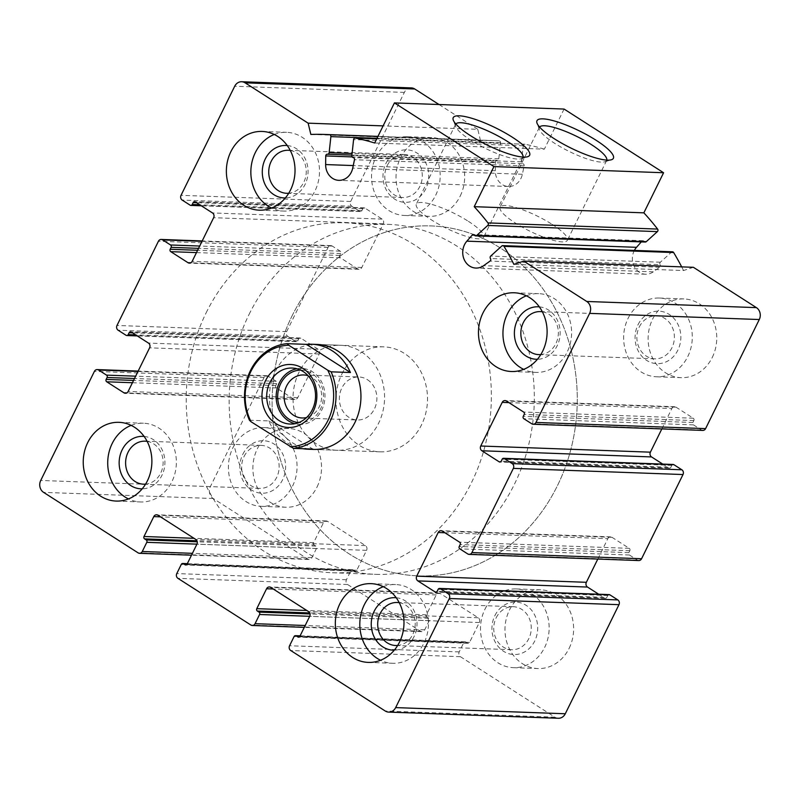 <?xml version="1.0" encoding="UTF-8"?>
<svg xmlns="http://www.w3.org/2000/svg" width="800" height="800" viewBox="0 0 800 800"><rect width="100%" height="100%" fill="white"/><g stroke="black" fill="none" stroke-linecap="round" stroke-linejoin="round"><path stroke-width="0.6" stroke-dasharray="4 3" d="M411.31 87.9A8.75 7.63 -87.9 0 0 404.35 92.4L350.68 201.49A3.5 3.05 -87.9 0 0 351.83 206.25L359.79 211.34A1.75 1.53 -87.9 0 0 361.87 210.66L362.81 208.74A1.75 1.53 -87.9 0 1 364.89 208.06L382.14 219.1A3.5 3.05 -87.9 0 1 383.28 223.86L361.81 267.49A3.5 3.05 -87.9 0 1 357.65 268.86L340.41 257.82A1.75 1.53 -87.9 0 1 339.83 255.44L340.77 253.53A1.75 1.53 -87.9 0 0 340.2 251.15L332.24 246.05A3.5 3.05 -87.9 0 0 328.08 247.42L286.65 331.62A3.5 3.05 -87.9 0 0 287.79 336.38L295.75 341.47A1.75 1.53 -87.9 0 0 297.83 340.79L298.77 338.88A1.75 1.53 -87.9 0 1 300.86 338.2L318.1 349.23A3.5 3.05 -87.9 0 1 319.25 353.99L297.78 397.63A3.5 3.05 -87.9 0 1 293.62 398.99L276.37 387.95A1.75 1.53 -87.9 0 1 275.8 385.57L276.74 383.66A1.75 1.53 -87.9 0 0 276.17 381.28L268.21 376.19A3.5 3.05 -87.9 0 0 264.04 377.55L210.37 486.63A8.75 7.63 -87.9 0 0 213.24 498.53L307.77 559.03A3.5 3.05 -87.9 0 0 311.93 557.67L316.45 548.48A1.75 1.53 -87.9 0 0 315.88 546.1L314.22 545.04L196.94 540.78M558.34 718.26A8.75 7.63 -87.9 0 1 554.89 717.17L460.36 656.67A3.5 3.05 -87.9 0 1 459.21 651.91L463.73 642.73A1.75 1.53 -87.9 0 1 465.81 642.04L467.47 643.11A1.75 1.53 -87.9 0 0 469.55 642.42L479.34 622.52A3.5 3.05 -87.9 0 0 478.2 617.76L440.38 593.56A3.5 3.05 -87.9 0 0 436.22 594.93L426.43 614.83A1.75 1.53 -87.9 0 0 427 617.21L428.66 618.27A1.75 1.53 -87.9 0 1 429.23 620.65L424.71 629.84A3.5 3.05 -87.9 0 1 420.55 631.2L347.58 584.5A3.5 3.05 -87.9 0 1 346.43 579.74L350.95 570.56A1.75 1.53 -87.9 0 1 353.03 569.87L354.69 570.93A1.75 1.53 -87.9 0 0 356.77 570.25L366.56 550.35A3.5 3.05 -87.9 0 0 365.42 545.59L327.6 521.39A3.5 3.05 -87.9 0 0 323.44 522.76L313.65 542.66A1.75 1.53 -87.9 0 0 314.22 545.04M609.17 594.6A1.75 1.53 -87.9 0 0 607.78 595.5L606.84 597.42L437.19 591.26M598.7 594.22L604.76 598.1A1.75 1.53 -87.9 0 0 606.84 597.42M597.8 559.06L607.83 538.67L444.86 532.75M638.79 560.55A3.5 3.05 -87.9 0 1 637.41 560.11L629.45 555.02A1.75 1.53 -87.9 0 1 628.88 552.64L629.82 550.72A1.75 1.53 -87.9 0 0 629.24 548.34L611.99 537.3A3.5 3.05 -87.9 0 0 607.83 538.67M673.21 464.47A1.75 1.53 -87.9 0 0 671.82 465.37L670.87 467.28L501.23 461.12M662.74 464.09L668.79 467.96A1.75 1.53 -87.9 0 0 670.87 467.28M661.83 428.92L671.87 408.53L508.89 402.61M702.82 430.41A3.5 3.05 -87.9 0 1 701.44 429.98L693.48 424.88A1.75 1.53 -87.9 0 1 692.91 422.5L693.85 420.59A1.75 1.53 -87.9 0 0 693.28 418.21L676.03 407.17A3.5 3.05 -87.9 0 0 671.87 408.53M693.39 267.3L683.54 270.53L513.89 264.36M683.54 270.53A262.64 228.82 -87.9 0 0 681.68 266.87M672.46 251.79A1.75 1.53 -87.9 0 0 671.46 252.17L660.36 262.22A1.75 1.53 -87.9 0 0 660.09 264.68L490.44 258.52M634.38 250.41A15.76 13.73 -87.9 0 0 645.53 274.22A15.76 13.73 -87.9 0 0 653.28 271.83L659.68 267.25A1.75 1.53 -87.9 0 0 660.09 264.68M641.29 241.9L641.88 241.23L474.45 235.15M645.29 242.04A1.75 1.53 -87.9 0 1 644.15 241.38A1.75 1.53 -87.9 0 0 641.88 241.23M564.08 109.06L544.34 149.16L374.69 143M544.34 149.16A262.64 228.82 -87.9 0 0 525.04 144.24A1.75 1.53 -87.9 0 0 523.24 145.77L521.5 161.81A1.75 1.53 -87.9 0 0 522.83 163.74L353.18 157.58M310.85 134.43L480.49 140.59A262.64 228.82 -87.9 0 1 494.36 140.61A262.64 228.82 -87.9 0 1 499.11 140.84A1.75 1.53 -87.9 0 1 500.53 142.79L498.79 158.83A1.75 1.53 -87.9 0 1 497.09 160.37A1.75 1.53 -87.9 0 0 495.38 162.1L495.29 170.73A15.76 13.73 -87.9 0 0 508.45 186.5A15.76 13.73 -87.9 0 0 522.37 174.28L524.13 165.88A1.75 1.53 -87.9 0 0 522.83 163.74M480.49 140.59L477.78 129.32L383.12 125.89M477.78 129.32L439.01 104.52M460.2 196.08A39.4 34.32 -87.9 0 0 431.77 137.6A39.4 34.32 -87.9 0 0 400.49 157.87A39.4 34.32 -87.9 0 0 428.91 216.35A39.4 34.32 -87.9 0 0 460.2 196.08M317.06 486.97A39.4 34.32 -87.9 0 0 288.64 428.49A39.4 34.32 -87.9 0 0 257.36 448.76A39.4 34.32 -87.9 0 0 285.78 507.23A39.4 34.32 -87.9 0 0 317.06 486.97M569.16 648.29A39.4 34.32 -87.9 0 0 540.73 589.82A39.4 34.32 -87.9 0 0 509.45 610.08A39.4 34.32 -87.9 0 0 537.88 668.56A39.4 34.32 -87.9 0 0 569.16 648.29M712.29 357.4A39.4 34.32 -87.9 0 0 683.87 298.93A39.4 34.32 -87.9 0 0 652.59 319.19A39.4 34.32 -87.9 0 0 681.01 377.67A39.4 34.32 -87.9 0 0 712.29 357.4M336.89 450.27L313.27 449.41A52.53 45.76 92.1 0 1 275.37 371.45A52.53 45.76 92.1 0 1 317.08 344.43L340.7 345.28A52.53 45.76 92.1 0 1 384.53 399.44A52.53 45.76 92.1 0 1 336.89 450.27A52.53 45.76 92.1 0 1 298.99 372.31A52.53 45.76 92.1 0 1 340.7 345.28M206.12 312.87A175.1 152.55 92.1 0 1 345.15 222.8A175.1 152.55 92.1 0 1 491.24 403.31A175.1 152.55 92.1 0 1 332.44 572.76A175.1 152.55 92.1 0 1 206.12 312.87M292.01 315.99A175.1 152.55 92.1 0 1 431.05 225.92A175.1 152.55 92.1 0 1 577.14 406.43A175.1 152.55 92.1 0 1 418.34 575.88A175.1 152.55 92.1 0 1 292.01 315.99A175.1 152.55 92.1 0 1 431.05 225.92A175.1 152.55 92.1 0 1 577.14 406.43A175.1 152.55 92.1 0 1 418.34 575.88A175.1 152.55 92.1 0 1 292.01 315.99M523.03 157.07A37.5 8.41 -153.8 0 1 522.88 157.46A37.5 8.41 -153.8 0 1 521.13 158.75A37.5 8.41 -153.8 0 1 485.53 148.45A37.5 8.41 -153.8 0 1 455.65 126.53A37.5 8.41 -153.8 0 1 455.6 124.35A37.5 8.41 -153.8 0 1 455.82 124M468.39 221.33A37.5 8.41 -153.8 0 1 483.64 237.21A37.5 8.41 -153.8 0 1 446.28 228.21A37.5 8.41 -153.8 0 1 416.35 204.1A37.5 8.41 -153.8 0 1 468.39 221.33M606.78 160.11A37.5 8.41 -153.8 0 1 606.64 160.5A37.5 8.41 -153.8 0 1 604.88 161.79A37.5 8.41 -153.8 0 1 569.28 151.49A37.5 8.41 -153.8 0 1 539.4 129.57A37.5 8.41 -153.8 0 1 539.35 127.39A37.5 8.41 -153.8 0 1 539.57 127.04M552.14 224.37A37.5 8.41 -153.8 0 1 567.39 240.25A37.5 8.41 -153.8 0 1 530.03 231.25A37.5 8.41 -153.8 0 1 500.1 207.14A37.5 8.41 -153.8 0 1 552.14 224.37M526.37 295.8A39.4 34.32 92.1 0 1 538.7 293.66A39.4 34.32 92.1 0 1 571.57 334.27A39.4 34.32 92.1 0 1 535.84 372.4A39.4 34.32 92.1 0 1 523.7 369.36M539.33 306.85A26.26 22.88 92.1 0 1 560.14 333.86A26.26 22.88 92.1 0 1 537.43 359.28M542.37 311.79A21.52 18.75 92.1 0 1 558.34 333.79A21.52 18.75 92.1 0 1 540.81 354.57M639.32 326.89A21.52 18.75 92.1 0 1 656.41 315.81A21.52 18.75 92.1 0 1 674.37 338A21.52 18.75 92.1 0 1 654.85 358.83A21.52 18.75 92.1 0 1 639.32 326.89M383.23 586.69A39.4 34.32 92.1 0 1 395.57 584.54A39.4 34.32 92.1 0 1 428.44 625.16A39.4 34.32 92.1 0 1 392.71 663.28A39.4 34.32 92.1 0 1 380.56 660.25M396.2 597.74A26.26 22.88 92.1 0 1 417 624.74A26.26 22.88 92.1 0 1 394.29 650.17M399.23 602.68A21.52 18.75 92.1 0 1 415.2 624.68A21.52 18.75 92.1 0 1 397.68 645.46M496.19 617.78A21.52 18.75 92.1 0 1 513.28 606.7A21.52 18.75 92.1 0 1 531.24 628.89A21.52 18.75 92.1 0 1 511.72 649.72A21.52 18.75 92.1 0 1 496.19 617.78M131.14 425.37A39.4 34.32 92.1 0 1 143.47 423.22A39.4 34.32 92.1 0 1 176.34 463.84A39.4 34.32 92.1 0 1 140.61 501.96A39.4 34.32 92.1 0 1 128.46 498.92M144.1 436.42A26.26 22.88 92.1 0 1 164.91 463.42A26.26 22.88 92.1 0 1 142.2 488.85M147.13 441.36A21.52 18.75 92.1 0 1 163.11 463.36A21.52 18.75 92.1 0 1 145.58 484.14M244.09 456.45A21.52 18.75 92.1 0 1 261.18 445.38A21.52 18.75 92.1 0 1 279.14 467.57A21.52 18.75 92.1 0 1 259.62 488.4A21.52 18.75 92.1 0 1 244.09 456.45M274.27 134.48A39.4 34.32 92.1 0 1 286.61 132.33A39.4 34.32 92.1 0 1 319.48 172.95A39.4 34.32 92.1 0 1 283.75 211.07A39.4 34.32 92.1 0 1 271.6 208.04M287.24 145.53A26.26 22.88 92.1 0 1 308.04 172.53A26.26 22.88 92.1 0 1 285.33 197.96M290.27 150.47A21.52 18.75 92.1 0 1 306.24 172.47A21.52 18.75 92.1 0 1 288.72 193.25M387.23 165.56A21.52 18.75 92.1 0 1 404.32 154.49A21.52 18.75 92.1 0 1 422.28 176.68A21.52 18.75 92.1 0 1 402.76 197.51A21.52 18.75 92.1 0 1 387.23 165.56M628.11 318.3A39.4 34.32 92.1 0 1 659.39 298.04A39.4 34.32 92.1 0 1 692.26 338.65A39.4 34.32 92.1 0 1 656.53 376.78A39.4 34.32 92.1 0 1 628.11 318.3M638.06 324.67A26.26 22.88 92.1 0 1 677.7 323.89A26.26 22.88 92.1 0 1 658.12 363.67A26.26 22.88 92.1 0 1 638.06 324.67M376.01 156.98A39.4 34.32 92.1 0 1 407.29 136.72A39.4 34.32 92.1 0 1 440.16 177.33A39.4 34.32 92.1 0 1 404.43 215.46A39.4 34.32 92.1 0 1 376.01 156.98M385.96 163.35A26.26 22.88 92.1 0 1 425.6 162.57A26.26 22.88 92.1 0 1 406.03 202.34A26.26 22.88 92.1 0 1 385.96 163.35M232.87 447.87A39.4 34.32 92.1 0 1 264.16 427.6A39.4 34.32 92.1 0 1 297.03 468.22A39.4 34.32 92.1 0 1 261.3 506.34A39.4 34.32 92.1 0 1 232.87 447.87M242.83 454.24A26.26 22.88 92.1 0 1 282.47 453.45A26.26 22.88 92.1 0 1 262.89 493.23A26.26 22.88 92.1 0 1 242.83 454.24M484.97 609.19A39.4 34.32 92.1 0 1 516.25 588.93A39.4 34.32 92.1 0 1 549.12 629.54A39.4 34.32 92.1 0 1 513.39 667.67A39.4 34.32 92.1 0 1 484.97 609.19M494.92 615.56A26.26 22.88 92.1 0 1 534.56 614.78A26.26 22.88 92.1 0 1 514.99 654.55A26.26 22.88 92.1 0 1 494.92 615.56M341.94 373.87A52.53 45.76 92.1 0 1 383.65 346.84A52.53 45.76 92.1 0 1 427.48 401A52.53 45.76 92.1 0 1 379.84 451.83A52.53 45.76 92.1 0 1 341.94 373.87M249.43 420.21L268.76 420.91A52.53 45.76 -87.9 0 0 302.63 448.7M249.06 314.43A175.1 152.55 92.1 0 1 388.1 224.36A175.1 152.55 92.1 0 1 534.19 404.87A175.1 152.55 92.1 0 1 375.39 574.32A175.1 152.55 92.1 0 1 249.06 314.43M296.85 368.75A28.02 24.41 92.1 0 1 301.59 368.39A28.02 24.41 92.1 0 1 312.63 371.89A28.02 24.41 92.1 0 1 324.04 403.83A28.02 24.41 92.1 0 1 299.56 424.39A28.02 24.41 92.1 0 1 294.85 423.68M300.61 370.13A26.26 22.88 92.1 0 1 311.87 373.42A26.26 22.88 92.1 0 1 322.44 403.87A26.26 22.88 92.1 0 1 298.71 422.58M308.12 375.75A21.52 18.75 92.1 0 1 312.16 377.65A21.52 18.75 92.1 0 1 321.42 399.66A21.52 18.75 92.1 0 1 306.6 417.53M367.39 379.66A21.52 18.75 92.1 0 1 376.15 404.2A21.52 18.75 92.1 0 1 357.34 419.99A21.52 18.75 92.1 0 1 348.86 417.3A21.52 18.75 92.1 0 1 340.09 392.76A21.52 18.75 92.1 0 1 358.91 376.97A21.52 18.75 92.1 0 1 367.39 379.66M268.76 420.91L312.76 449.07M264.04 377.55L94.4 371.39M210.37 486.63L40.72 480.47M213.24 498.53L43.59 492.37M307.77 559.03L138.12 552.87M311.93 557.67L192.42 553.33M316.45 548.48L196.94 544.14M315.88 546.1L197.26 541.79M313.65 542.66L194.02 538.31M323.44 522.76L160.46 516.84M327.6 521.39L157.95 515.23M365.42 545.59L195.77 539.43M366.56 550.35L196.91 544.19M356.77 570.25L187.12 564.09M354.69 570.93L186.43 564.82M353.03 569.87L187.24 563.85M350.95 570.56L181.3 564.39M346.43 579.74L176.78 573.58M347.58 584.5L177.93 578.34M420.55 631.2L250.9 625.04M424.71 629.84L305.2 625.5M429.23 620.65L309.72 616.31M428.66 618.27L310.04 613.96M427 617.21L309.72 612.95M426.43 614.83L306.8 610.48M436.22 594.93L273.24 589.01M440.38 593.56L270.73 587.4M478.2 617.76L308.55 611.6M479.34 622.52L309.69 616.36M469.55 642.42L299.9 636.26M467.47 643.11L299.21 637M465.81 642.04L300.02 636.02M463.73 642.73L294.08 636.57M459.21 651.91L289.56 645.75M460.36 656.67L290.71 650.51M554.89 717.17L385.24 711.01M607.78 595.5L438.13 589.34M604.76 598.1L436.5 591.99M611.99 537.3L442.35 531.14M629.24 548.34L459.59 542.18M629.82 550.72L460.17 544.56M628.88 552.64L459.23 546.47M629.45 555.02L459.8 548.85M637.41 560.11L467.76 553.95M671.82 465.37L502.17 459.21M668.79 467.96L500.54 461.85M676.03 407.17L506.38 401.01M693.28 418.21L523.63 412.05M693.85 420.59L524.2 414.43M692.91 422.5L523.26 416.34M693.48 424.88L523.83 418.72M701.44 429.98L531.79 423.81M671.46 252.17L501.81 246.01M660.36 262.22L490.71 256.06M659.68 267.25L490.04 261.09M653.28 271.83L483.63 265.67M644.15 241.38L474.5 235.22M525.04 144.24L376.74 138.85L524.82 144.21M523.24 145.77L353.59 139.6M521.5 161.81L351.86 155.65M524.13 165.88L354.48 159.71M522.37 174.28L352.72 168.12M495.29 170.73L353.25 165.57M495.38 162.1L352.15 156.9M497.09 160.37L351.92 155.1L497.22 160.38M498.79 158.83L352.09 153.5M500.53 142.79L377.01 138.3M499.11 140.84L377.92 136.44M404.35 92.4L234.71 86.24M350.68 201.49L181.03 195.32M351.83 206.25L182.18 200.08M359.79 211.34L190.14 205.18M361.87 210.66L199.72 204.77M362.81 208.74L196.5 202.7M364.89 208.06L195.24 201.9M382.14 219.1L212.49 212.94M383.28 223.86L213.64 217.7M361.81 267.49L192.17 261.33M357.65 268.86L190.79 262.8M340.41 257.82L196.47 252.59M339.83 255.44L197.61 250.27M340.77 253.53L198.55 248.36M340.2 251.15L199.69 246.04M332.24 246.05L202.01 241.32M328.08 247.42L158.43 241.25M286.65 331.62L117 325.46M287.79 336.38L118.14 330.22M295.75 341.47L126.1 335.31M297.83 340.79L135.69 334.9M298.77 338.88L132.46 332.84M300.86 338.2L131.21 332.04M318.1 349.23L148.45 343.07M319.25 353.99L149.6 347.83M297.78 397.63L128.13 391.47M293.62 398.99L126.76 392.93M276.37 387.95L132.43 382.73M275.8 385.57L133.57 380.41M276.74 383.66L134.51 378.5M276.17 381.28L135.65 376.18M268.21 376.19L137.98 371.46M309.15 559.47L191.5 555.19M326.22 520.95L156.57 514.79M355.38 571.15L185.73 564.99M352.34 569.65L187.33 563.66M421.93 631.64L304.28 627.36M439 593.12L269.35 586.96M468.16 643.32L298.51 637.16M465.12 641.83L300.11 635.83M605.45 598.32L435.8 592.16M610.62 536.87L440.97 530.7M669.48 468.18L499.83 462.02M674.65 406.73L505 400.57M645.53 274.22L475.88 268.06M643.01 240.72L473.36 234.56M508.45 186.5L338.8 180.34M496.97 160.36L327.32 154.2M494.36 140.61L377.95 136.38M360.48 211.56L201.3 205.78M364.2 207.84L194.55 201.68M359.03 269.3L189.38 263.13M330.86 245.61L202.2 240.94M296.44 341.69L137.26 335.91M300.17 337.98L130.52 331.82M295 399.43L125.35 393.27M266.83 375.75L138.17 371.08M332.44 572.76L375.39 574.32M345.15 222.8L388.1 224.36M521.13 158.75L527.64 156.72M455.65 126.53L453.28 120.13M455.6 124.35L416.35 204.1M522.88 157.46L483.64 237.21M604.88 161.79L611.39 159.76M539.4 129.57L537.03 123.17M539.35 127.39L500.1 207.14M606.64 160.5L567.39 240.25M511.36 371.51L535.84 372.4M514.22 292.77L538.7 293.66M538.82 354.62L654.85 358.83M540.38 311.6L656.41 315.81M368.23 662.4L392.71 663.28M371.09 583.65L395.57 584.54M395.68 645.51L511.72 649.72M397.24 602.49L513.28 606.7M116.13 501.07L140.61 501.96M118.99 422.33L143.47 423.22M143.59 484.19L259.62 488.4M145.15 441.17L261.18 445.38M259.27 210.18L283.75 211.07M262.12 131.44L286.61 132.33M286.72 193.3L402.76 197.51M288.28 150.28L404.32 154.49M656.53 376.78L681.01 377.67M659.39 298.04L683.87 298.93M404.43 215.46L428.91 216.35M407.29 136.72L431.77 137.6M261.3 506.34L285.78 507.23M264.16 427.6L288.64 428.49M513.39 667.67L537.88 668.56M516.25 588.93L540.73 589.82M313.27 449.41L379.84 451.83M317.08 344.43L383.65 346.84M290.11 424.04L299.56 424.39M292.14 368.05L301.59 368.39M302.12 417.98L357.34 419.99M303.68 374.96L358.91 376.97"/><path stroke-width="1.2" d="M94.4 371.39L40.72 480.47A8.75 7.63 -87.9 0 0 43.59 492.37L138.12 552.87A3.5 3.05 -87.9 0 0 142.28 551.5L146.8 542.32A1.75 1.53 -87.9 0 0 146.23 539.94L144.57 538.88A1.75 1.53 -87.9 0 1 144 536.5L153.79 516.59A3.5 3.05 -87.9 0 1 157.95 515.23L195.77 539.43A3.5 3.05 -87.9 0 1 196.91 544.19L187.12 564.09A1.75 1.53 -87.9 0 1 185.04 564.77L183.38 563.71A1.75 1.53 -87.9 0 0 181.3 564.39L176.78 573.58A3.5 3.05 -87.9 0 0 177.93 578.34L250.9 625.04A3.5 3.05 -87.9 0 0 255.06 623.68L259.58 614.49A1.75 1.53 -87.9 0 0 259.01 612.11L257.35 611.05A1.75 1.53 -87.9 0 1 256.78 608.67L266.57 588.76A3.5 3.05 -87.9 0 1 270.73 587.4L308.55 611.6A3.5 3.05 -87.9 0 1 309.69 616.36L299.9 636.26A1.75 1.53 -87.9 0 1 297.82 636.94L296.16 635.88A1.75 1.53 -87.9 0 0 294.08 636.57L289.56 645.75A3.5 3.05 -87.9 0 0 290.71 650.51L385.24 711.01A8.75 7.63 -87.9 0 0 388.69 712.1A8.75 7.63 -87.9 0 0 395.65 707.6L449.32 598.51A3.5 3.05 -87.9 0 0 448.17 593.75L440.21 588.66A1.75 1.53 -87.9 0 0 438.13 589.34L437.19 591.26A1.75 1.53 -87.9 0 1 435.11 591.94L417.86 580.9A3.5 3.05 -87.9 0 1 416.72 576.14L438.19 532.51A3.5 3.05 -87.9 0 1 442.35 531.14L459.59 542.18A1.75 1.53 -87.9 0 1 460.17 544.56L459.23 546.47A1.75 1.53 -87.9 0 0 459.8 548.85L467.76 553.95A3.5 3.05 -87.9 0 0 471.92 552.58L513.35 468.38A3.5 3.05 -87.9 0 0 512.21 463.62L504.25 458.53A1.75 1.53 -87.9 0 0 502.17 459.21L501.23 461.12A1.75 1.53 -87.9 0 1 499.14 461.8L481.9 450.77A3.5 3.05 -87.9 0 1 480.75 446.01L502.22 402.37A3.5 3.05 -87.9 0 1 506.38 401.01L523.63 412.05A1.75 1.53 -87.9 0 1 524.2 414.43L523.26 416.34A1.75 1.53 -87.9 0 0 523.83 418.72L531.79 423.81A3.5 3.05 -87.9 0 0 535.96 422.45L589.63 313.37A8.75 7.63 -87.9 0 0 586.76 301.47L523.74 261.14L513.89 264.36A262.64 228.82 -87.9 0 0 504.01 246.37A1.75 1.53 -87.9 0 0 501.81 246.01L490.71 256.06A1.75 1.53 -87.9 0 0 490.44 258.52A1.75 1.53 -87.9 0 1 490.04 261.09L483.63 265.67A15.76 13.73 -87.9 0 1 475.88 268.06A15.76 13.73 -87.9 0 1 463.63 258.1A15.76 13.73 -87.9 0 1 466.86 241.16L472.23 235.07A1.75 1.53 -87.9 0 1 474.5 235.22A1.75 1.53 -87.9 0 0 476.64 235.5L487.75 225.45A1.75 1.53 -87.9 0 0 487.95 222.91A262.64 228.82 -87.9 0 0 474.21 206.68L493.94 166.58L394.43 102.9L374.69 143A262.64 228.82 -87.9 0 0 355.39 138.08A1.75 1.53 -87.9 0 0 353.59 139.6L351.86 155.65A1.75 1.53 -87.9 0 0 353.18 157.58A1.75 1.53 -87.9 0 1 354.48 159.71L352.72 168.12A15.76 13.73 -87.9 0 1 338.8 180.34A15.76 13.73 -87.9 0 1 325.64 164.56L325.73 155.94A1.75 1.53 -87.9 0 1 327.44 154.21A1.75 1.53 -87.9 0 0 329.14 152.67L330.88 136.63A1.75 1.53 -87.9 0 0 329.46 134.68A262.64 228.82 -87.9 0 0 324.71 134.45A262.64 228.82 -87.9 0 0 310.85 134.43L308.13 123.16L245.11 82.83A8.75 7.63 -87.9 0 0 241.66 81.74A8.75 7.63 -87.9 0 0 234.71 86.24L181.03 195.32A3.5 3.05 -87.9 0 0 182.18 200.08L190.14 205.18A1.75 1.53 -87.9 0 0 192.22 204.5L193.16 202.58A1.75 1.53 -87.9 0 1 195.24 201.9L212.49 212.94A3.5 3.05 -87.9 0 1 213.64 217.7L192.17 261.33A3.5 3.05 -87.9 0 1 188.01 262.7L170.76 251.66A1.75 1.53 -87.9 0 1 170.18 249.28L171.12 247.36A1.75 1.53 -87.9 0 0 170.55 244.98L162.59 239.89A3.5 3.05 -87.9 0 0 158.43 241.25L117 325.46A3.5 3.05 -87.9 0 0 118.14 330.22L126.1 335.31A1.75 1.53 -87.9 0 0 128.18 334.63L129.13 332.72A1.75 1.53 -87.9 0 1 131.21 332.04L148.45 343.07A3.5 3.05 -87.9 0 1 149.6 347.83L128.13 391.47A3.5 3.05 -87.9 0 1 123.97 392.83L106.72 381.79A1.75 1.53 -87.9 0 1 106.15 379.41L107.09 377.5A1.75 1.53 -87.9 0 0 106.52 375.12L98.56 370.02A3.5 3.05 -87.9 0 0 94.4 371.39M388.69 712.1L558.34 718.26A8.75 7.63 -87.9 0 0 565.29 713.76L618.97 604.68A3.5 3.05 -87.9 0 0 617.82 599.92L609.86 594.82A1.75 1.53 -87.9 0 0 609.17 594.6L439.52 588.44M598.7 594.22L587.51 587.06L417.86 580.9M597.8 559.06L586.36 582.3A3.5 3.05 -87.9 0 0 587.51 587.06M469.14 554.39L638.79 560.55A3.5 3.05 -87.9 0 0 641.57 558.75L683 474.54A3.5 3.05 -87.9 0 0 681.86 469.78L673.9 464.69A1.75 1.53 -87.9 0 0 673.21 464.47L503.56 458.31M662.74 464.09L651.55 456.93L481.9 450.77M661.83 428.92L650.4 452.17A3.5 3.05 -87.9 0 0 651.55 456.93M533.17 424.25L702.82 430.41A3.5 3.05 -87.9 0 0 705.6 428.61L759.28 319.53A8.75 7.63 -87.9 0 0 756.41 307.63L693.39 267.3L523.74 261.14M681.68 266.87A262.64 228.82 -87.9 0 0 673.65 252.54A1.75 1.53 -87.9 0 0 672.46 251.79L502.81 245.63M641.29 241.9L636.51 247.32A15.76 13.73 -87.9 0 0 634.38 250.41M475.64 235.88L645.29 242.04A1.75 1.53 -87.9 0 0 646.29 241.66L657.39 231.61A1.75 1.53 -87.9 0 0 657.6 229.07A262.64 228.82 -87.9 0 0 643.86 212.84L474.21 206.68M643.86 212.84L663.59 172.74L493.94 166.58M596.07 140.25A42.58 9.56 -153.8 0 1 611.39 159.76A42.58 9.56 -153.8 0 1 570.96 148.07A42.58 9.56 -153.8 0 1 537.03 123.17A42.58 9.56 -153.8 0 1 554.78 121.11A42.58 9.56 -153.8 0 1 596.07 140.25M512.32 137.21A42.58 9.56 -153.8 0 1 527.64 156.72A42.58 9.56 -153.8 0 1 487.21 145.03A42.58 9.56 -153.8 0 1 453.28 120.13A42.58 9.56 -153.8 0 1 471.03 118.06A42.58 9.56 -153.8 0 1 512.32 137.21M663.59 172.74L564.08 109.06L394.43 102.9M383.12 125.89L308.13 123.16M439.01 104.52L414.76 88.99A8.75 7.63 -87.9 0 0 411.31 87.9L241.66 81.74M290.55 189.92A39.4 34.32 -87.9 0 0 262.12 131.44A39.4 34.32 -87.9 0 0 230.84 151.71A39.4 34.32 -87.9 0 0 259.27 210.18A39.4 34.32 -87.9 0 0 290.55 189.92M147.41 480.81A39.4 34.32 -87.9 0 0 118.99 422.33A39.4 34.32 -87.9 0 0 87.71 442.6A39.4 34.32 -87.9 0 0 116.13 501.07A39.4 34.32 -87.9 0 0 147.41 480.81M399.51 642.13A39.4 34.32 -87.9 0 0 371.09 583.65A39.4 34.32 -87.9 0 0 339.8 603.92A39.4 34.32 -87.9 0 0 368.23 662.4A39.4 34.32 -87.9 0 0 399.51 642.13M542.64 351.24A39.4 34.32 -87.9 0 0 514.22 292.77A39.4 34.32 -87.9 0 0 482.94 313.03A39.4 34.32 -87.9 0 0 511.36 371.51A39.4 34.32 -87.9 0 0 542.64 351.24M327.74 370.19L331.1 371.82L350.43 372.52A52.53 45.76 -87.9 0 0 311.5 344.22L317.08 344.43A52.53 45.76 92.1 0 1 360.91 398.58A52.53 45.76 92.1 0 1 313.27 449.41L307.69 449.21A52.53 45.76 -87.9 0 0 312.76 449.07L293.43 448.37L251.07 421.78A50.78 44.24 92.1 0 1 288.74 345.23L327.74 370.19A50.78 44.24 92.1 0 1 290.07 446.74M455.82 124A37.5 8.41 -153.8 0 1 507.64 141.57A37.5 8.41 -153.8 0 1 523.03 157.07M539.57 127.04A37.5 8.41 -153.8 0 1 591.39 144.61A37.5 8.41 -153.8 0 1 606.78 160.11M523.7 369.36A39.4 34.32 92.1 0 1 507.42 313.92A39.4 34.32 92.1 0 1 526.37 295.8M537.43 359.28A26.26 22.88 92.1 0 1 517.37 320.29A26.26 22.88 92.1 0 1 539.33 306.85M540.81 354.57A21.52 18.75 92.1 0 1 538.82 354.62A21.52 18.75 92.1 0 1 523.29 322.67A21.52 18.75 92.1 0 1 540.38 311.6A21.52 18.75 92.1 0 1 542.37 311.79M380.56 660.25A39.4 34.32 92.1 0 1 364.28 604.81A39.4 34.32 92.1 0 1 383.23 586.69M394.29 650.17A26.26 22.88 92.1 0 1 374.23 611.18A26.26 22.88 92.1 0 1 396.2 597.74M397.68 645.46A21.52 18.75 92.1 0 1 395.68 645.51A21.52 18.75 92.1 0 1 380.15 613.56A21.52 18.75 92.1 0 1 397.24 602.49A21.52 18.75 92.1 0 1 399.23 602.68M128.46 498.92A39.4 34.32 92.1 0 1 112.19 443.49A39.4 34.32 92.1 0 1 131.14 425.37M142.2 488.85A26.26 22.88 92.1 0 1 122.14 449.86A26.26 22.88 92.1 0 1 144.1 436.42M145.58 484.14A21.52 18.75 92.1 0 1 143.59 484.19A21.52 18.75 92.1 0 1 128.06 452.24A21.52 18.75 92.1 0 1 145.15 441.17A21.52 18.75 92.1 0 1 147.13 441.36M271.6 208.04A39.4 34.32 92.1 0 1 255.32 152.6A39.4 34.32 92.1 0 1 274.27 134.48M285.33 197.96A26.26 22.88 92.1 0 1 265.27 158.97A26.26 22.88 92.1 0 1 287.24 145.53M288.72 193.25A21.52 18.75 92.1 0 1 286.72 193.3A21.52 18.75 92.1 0 1 271.19 161.35A21.52 18.75 92.1 0 1 288.28 150.28A21.52 18.75 92.1 0 1 290.27 150.47M302.97 368.43A31.52 27.46 92.1 0 1 303.31 423A31.52 27.46 92.1 0 1 261.94 396.53A31.52 27.46 92.1 0 1 302.97 368.43M251.07 421.78L249.43 420.21A52.53 45.76 92.1 0 1 250.46 370.54A52.53 45.76 92.1 0 1 287.1 343.66L288.74 345.23M331.1 371.82A52.53 45.76 92.1 0 1 293.43 448.37M287.1 343.66L306.42 344.36A52.53 45.76 -87.9 0 1 311.5 344.22M302.63 448.7A52.53 45.76 -87.9 0 0 307.69 449.21M303.18 371.55A28.02 24.41 92.1 0 1 314.59 403.49A28.02 24.41 92.1 0 1 290.11 424.04A28.02 24.41 92.1 0 1 266.73 395.16A28.02 24.41 92.1 0 1 292.14 368.05A28.02 24.41 92.1 0 1 303.18 371.55M294.85 423.68A28.02 24.41 92.1 0 1 276.18 395.5A28.02 24.41 92.1 0 1 296.85 368.75M298.71 422.58A26.26 22.88 92.1 0 1 277.71 395.56A26.26 22.88 92.1 0 1 300.61 370.13M306.6 417.53A21.52 18.75 92.1 0 1 302.12 417.98A21.52 18.75 92.1 0 1 284.16 395.79A21.52 18.75 92.1 0 1 303.68 374.96A21.52 18.75 92.1 0 1 308.12 375.75M350.43 372.52L306.42 344.36M192.42 553.33L142.28 551.5M196.94 544.14L146.8 542.32M197.26 541.79L146.23 539.94M196.94 540.78L144.57 538.88M194.02 538.31L144 536.5M160.46 516.84L153.79 516.59M186.43 564.82L185.04 564.77M187.24 563.85L183.38 563.71M305.2 625.5L255.06 623.68M309.72 616.31L259.58 614.49M310.04 613.96L259.01 612.11M309.72 612.95L257.35 611.05M306.8 610.48L256.78 608.67M273.24 589.01L266.57 588.76M299.21 637L297.82 636.94M300.02 636.02L296.16 635.88M565.29 713.76L395.65 707.6M618.97 604.68L449.32 598.51M617.82 599.92L448.17 593.75M609.86 594.82L440.21 588.66M436.5 591.99L435.11 591.94M586.36 582.3L416.72 576.14M444.86 532.75L438.19 532.51M641.57 558.75L471.92 552.58M683 474.54L513.35 468.38M681.86 469.78L512.21 463.62M673.9 464.69L504.25 458.53M500.54 461.85L499.14 461.8M650.4 452.17L480.75 446.01M508.89 402.61L502.22 402.37M705.6 428.61L535.96 422.45M759.28 319.53L589.63 313.37M756.41 307.63L586.76 301.47M673.65 252.54L504.01 246.37M636.51 247.32L466.86 241.16M474.45 235.15L472.23 235.07M646.29 241.66L476.64 235.5M657.39 231.61L487.75 225.45M657.6 229.07L487.95 222.91M355.17 138.05L376.74 138.84L355.39 138.08M353.25 165.57L325.64 164.56M352.15 156.9L325.73 155.94M327.57 154.22L351.91 155.1L327.69 154.22M352.09 153.5L329.14 152.67M377.01 138.3L330.88 136.63M377.92 136.44L329.46 134.68M414.76 88.99L245.11 82.83M199.72 204.77L192.22 204.5M196.5 202.7L193.16 202.58M190.79 262.8L188.01 262.7M196.47 252.59L170.76 251.66M197.61 250.27L170.18 249.28M198.55 248.36L171.12 247.36M199.69 246.04L170.55 244.98M202.01 241.32L162.59 239.89M135.69 334.9L128.18 334.63M132.46 332.84L129.13 332.72M126.76 392.93L123.97 392.83M132.43 382.73L106.72 381.79M133.57 380.41L106.15 379.41M134.51 378.5L107.09 377.5M135.65 376.18L106.52 375.12M137.98 371.46L98.56 370.02M191.5 555.19L139.5 553.31M187.33 563.66L182.69 563.49M304.28 627.36L252.28 625.48M300.11 635.83L295.47 635.66M377.95 136.38L324.71 134.45M201.3 205.78L190.83 205.4M202.2 240.94L161.21 239.45M137.26 335.91L126.79 335.53M138.17 371.08L97.18 369.59"/></g></svg>
